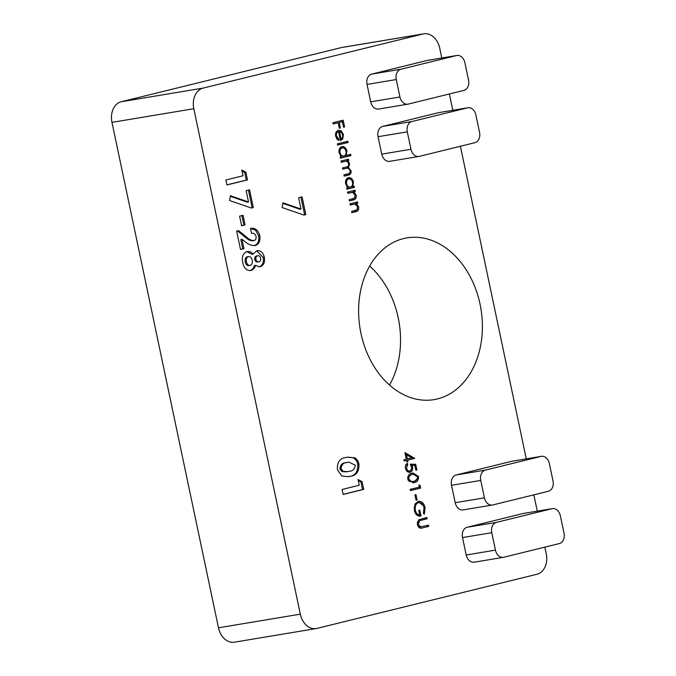 <?xml version="1.0" encoding="UTF-8"?>
<svg xmlns="http://www.w3.org/2000/svg" width="676" height="676" viewBox="0 0 676 676"><rect width="100%" height="100%" fill="white"/><g stroke="black" fill="none" stroke-linecap="round" stroke-linejoin="round"><path stroke-width="1.01" d="M409.588 472.296L410.087 472.211C407.797 472.549 406.251 471.24 405.448 468.282C405.085 465.84 405.752 464.192 407.459 463.347L407.721 464.589L406.521 468.096C407.113 470.209 408.228 471.164 409.859 470.961C411.295 470.403 411.819 469.11 411.43 467.065L410.256 464.15L415.698 464.302L416.889 469.981L415.833 470.234L414.844 465.536L411.988 465.451L412.529 467.032C412.926 469.82 412.115 471.552 410.087 472.211L409.808 472.27M405.913 469.752L408.49 471.197L409.859 470.961M406.293 459.156L404.916 452.59L414.726 458.387L407.611 460.136L407.949 461.733L406.893 461.995L406.555 460.398L404.189 460.981L403.927 459.739L406.293 459.156M341.245 162.282L340.983 161.04L348.486 159.19L348.748 160.432L347.447 160.753L348.791 161.894L349.619 163.888L348.478 167.547L351.072 170.808C351.275 173.436 350.32 174.873 348.225 175.109L344.16 176.115L343.898 174.873L347.963 173.867C349.543 173.774 350.261 172.76 350.109 170.817C349.129 168.392 347.633 167.614 345.622 168.476L342.698 169.194L342.436 167.952L346.256 167.014C347.946 166.964 348.74 165.924 348.647 163.896C347.734 161.556 346.315 160.753 344.397 161.505L341.245 162.282M344.447 168.67L342.681 169.11M343.231 161.699L341.219 162.189M341.912 146.624C344.354 146.379 346.011 147.833 346.898 150.985L346.171 155.463L350.658 154.365L350.92 155.607L340.383 158.201L340.121 156.959L341.414 156.638L339.115 152.861C338.659 149.59 339.589 147.512 341.912 146.624L342.191 146.574M333.167 123.97L332.905 122.728L343.18 120.201L344.599 126.936L343.543 127.198L342.386 121.697L339.225 122.474L340.383 127.975L339.335 128.237L338.169 122.736L333.167 123.97M345.985 457.534L347.785 457.153L354.672 457.787C356.877 459.021 358.305 461.142 358.948 464.142C359.226 471.628 356.294 475.676 350.143 476.284L348.326 476.673L341.777 476.065L337.383 469.609C337.028 462.181 339.893 458.159 345.985 457.534M254.548 245.625L255.367 245.489C251.742 245.794 248.312 244.518 245.058 241.645L241.991 239.355L243.96 248.667L240.529 249.512L236.642 231.065L238.51 230.609L246.715 237.208C248.988 239.448 251.438 240.58 254.066 240.588C255.722 240.022 256.373 238.586 256.035 236.296C255.105 233.811 253.601 232.84 251.54 233.372L250.492 228.404C254.987 227.575 258.088 230.001 259.778 235.67C260.53 240.808 259.06 244.078 255.367 245.489L254.92 245.574M237.437 230.871L245.549 237.403C247.822 239.642 250.272 240.774 252.892 240.783L254.066 240.588M241.619 225.742L239.6 216.159L243.022 215.314L245.042 224.897L241.619 225.742M248.531 201.997L246.14 190.674L249.571 189.829L253.306 207.566L251.387 208.039L229.663 200.544L230.381 195.736L248.531 201.997L247.357 202.192L230.296 196.31M243.005 175.768L241.805 170.099L245.853 172.219L247.475 179.892L226.925 184.954L225.877 179.985L243.005 175.768M301.031 209.036L298.648 197.713L302.071 196.868L305.805 214.605L303.896 215.078L282.162 207.583L282.881 202.783L301.031 209.036L299.865 209.239L282.796 203.349M463.491 509.839A8.915 6.659 -99.5 0 1 463.119 509.915A8.915 6.659 -99.5 0 1 455.185 502.716L484.413 497.849A8.915 6.659 80.5 0 0 492.356 505.04A8.915 6.659 80.5 0 0 492.728 504.964L548.38 491.266A8.915 6.659 80.5 0 0 553.019 480.966L549.343 463.533A8.915 6.659 80.5 0 0 541.408 456.334A8.915 6.659 80.5 0 0 541.037 456.41L485.376 470.107A8.915 6.659 80.5 0 0 480.746 480.416L484.413 497.849M480.746 480.416L451.517 485.283L455.185 502.716M451.517 485.283A8.915 6.659 -99.5 0 1 456.148 474.983L485.376 470.107M541.037 456.41L511.8 461.285L456.148 474.983M511.8 461.285A8.915 6.659 -99.5 0 1 512.171 461.209L541.408 456.334M474.51 562.128A8.915 6.659 -99.5 0 1 474.138 562.204A8.915 6.659 -99.5 0 1 466.203 555.004L495.432 550.129A8.915 6.659 80.5 0 0 503.375 557.328A8.915 6.659 80.5 0 0 503.747 557.252L559.398 543.555A8.915 6.659 80.5 0 0 564.029 533.246L560.362 515.822A8.915 6.659 80.5 0 0 552.427 508.622A8.915 6.659 80.5 0 0 552.055 508.698L496.395 522.396A8.915 6.659 80.5 0 0 491.765 532.705L495.432 550.129M491.765 532.705L462.536 537.572L466.203 555.004M462.536 537.572A8.915 6.659 -99.5 0 1 467.167 527.272L496.395 522.396M552.055 508.698L522.818 513.574L467.167 527.272M522.818 513.574A8.915 6.659 -99.5 0 1 523.19 513.49L552.427 508.622M360.967 333.412A81.99 61.237 80.5 0 0 433.984 399.634A81.99 61.237 80.5 0 0 480.906 308.687A81.99 61.237 80.5 0 0 407.02 237.876A81.99 61.237 80.5 0 0 360.967 333.412M441.791 57.992L439.73 48.199A17.821 13.309 80.5 0 0 423.852 33.8A17.821 13.309 80.5 0 0 423.108 33.952L203.079 88.108A17.821 13.309 80.5 0 0 193.809 108.718L300.321 614.163A17.821 13.309 80.5 0 0 316.199 628.562A17.821 13.309 80.5 0 0 316.943 628.401L536.972 574.254A17.821 13.309 80.5 0 0 546.242 553.636L544.873 547.129M537.285 511.14L533.854 494.84M526.266 458.86L460.398 146.261M452.81 110.272L449.379 93.972M379.016 108.971A8.915 6.659 -99.5 0 1 378.644 109.047A8.915 6.659 -99.5 0 1 370.71 101.848L367.034 84.416A8.915 6.659 -99.5 0 1 371.673 74.115L427.325 60.417A8.915 6.659 -99.5 0 1 427.697 60.341L456.925 55.466A8.915 6.659 80.5 0 0 456.553 55.542L427.325 60.417M390.035 161.26A8.915 6.659 -99.5 0 1 389.663 161.336A8.915 6.659 -99.5 0 1 381.729 154.136L378.053 136.704A8.915 6.659 -99.5 0 1 382.692 126.404L438.344 112.706A8.915 6.659 -99.5 0 1 438.716 112.622L467.944 107.754A8.915 6.659 80.5 0 0 467.572 107.83L438.344 112.706M259.483 266.809L255.503 265.347C254.734 268.135 253.238 269.834 250.999 270.442C246.74 270.89 243.994 268.296 242.752 262.66C241.509 256.888 242.938 253.221 247.036 251.641C249.267 251.159 251.295 251.962 253.128 254.058L256.897 250.711C260.615 250.23 263.099 252.435 264.341 257.311C265.119 262.254 263.741 265.372 260.201 266.682L259.787 266.767M247.036 251.641L247.492 251.556M256.897 250.711L257.353 250.619M359.243 485.241L358.043 479.563L362.091 481.692L363.713 489.365L343.163 494.426L342.115 489.458L359.243 485.241M338.431 130.324L341.186 130.865L343.416 134.473L342.8 138.91L340.425 140.65L338.515 131.609C336.859 132.209 336.2 133.671 336.53 135.977L338.896 139.307L338.693 140.515L335.642 136.358C335.169 133.155 336.107 131.144 338.431 130.324L338.718 130.265M337.611 145.078L337.349 143.836L347.886 141.242L348.148 142.484L337.611 145.078M348.453 177.67C350.895 177.416 352.551 178.87 353.438 182.021L352.779 186.491L354.165 186.145L354.427 187.387L346.923 189.238L346.661 187.996L347.963 187.674L345.656 183.897C345.199 180.627 346.129 178.548 348.453 177.67L348.731 177.611M347.785 193.319L347.523 192.077L355.027 190.226L355.289 191.469L353.937 191.798L356.235 195.279C356.48 198.144 355.483 199.716 353.227 200.003L349.391 200.941L349.129 199.699L354.334 198.262L355.263 195.296L352.551 192.347L347.785 193.319M350.252 205.022L349.991 203.78L357.494 201.93L357.756 203.172L356.404 203.51L358.694 206.991C358.948 209.856 357.95 211.427 355.686 211.706L351.858 212.653L351.596 211.411L356.801 209.974L357.731 207L355.018 204.051L350.252 205.022M414.143 482.596L413.315 482.765L407.738 479.149C407.687 475.498 409.166 473.513 412.157 473.192L413.053 473.006L418.537 476.487C418.613 480.188 417.143 482.216 414.143 482.596L412.757 482.841M419.39 487.083L418.934 484.962L420.159 485.512L420.7 488.072L410.425 490.599L410.163 489.356L419.39 487.083M416.061 500.223L414.937 494.9L415.993 494.638L417.109 499.961L416.061 500.223M418.114 501.398C421.554 501 423.877 503.037 425.077 507.507L424.367 514.216L423.396 513.337L424.013 507.727C423.041 504.119 421.173 502.42 418.41 502.623C415.748 503.84 414.743 506.383 415.402 510.262C416.061 513.194 417.498 514.774 419.728 514.985L418.757 510.38L419.804 510.118L421.038 515.974C417.717 516.591 415.478 514.74 414.329 510.414L415.005 503.941L418.469 501.322M417.717 502.741L418.681 502.572L417.244 502.817L414.058 507.515M427.367 525.421L427.604 526.579L422.568 527.905C420.134 528.784 418.393 527.711 417.329 524.677L418.588 519.819L426.902 517.512L427.164 518.754L419.661 520.664L418.368 524.348L420.734 526.908L421.478 526.841L419.568 527.103L428.516 525.142L428.778 526.384L421.866 528.057M389.494 385.066A81.99 61.237 80.5 0 0 369.671 266.09M423.852 33.8L342.014 47.438A17.821 13.309 80.5 0 0 341.27 47.599L121.241 101.746A17.821 13.309 80.5 0 0 111.971 122.364L218.483 627.801A17.821 13.309 80.5 0 0 234.352 642.2L316.199 628.562M370.71 101.848L399.938 96.981L396.271 79.548L367.034 84.416M456.925 55.466A8.915 6.659 80.5 0 1 464.868 62.665L468.536 80.098A8.915 6.659 80.5 0 1 463.905 90.398L408.245 104.096A8.915 6.659 80.5 0 1 407.881 104.172L378.644 109.047M371.673 74.115L400.902 69.239L456.553 55.542M400.902 69.239A8.915 6.659 80.5 0 0 396.271 79.548M399.938 96.981A8.915 6.659 80.5 0 0 407.881 104.172M381.729 154.136L410.957 149.261L407.29 131.837L378.053 136.704M467.944 107.754A8.915 6.659 80.5 0 1 475.887 114.954L479.554 132.378A8.915 6.659 80.5 0 1 474.924 142.687L419.264 156.384A8.915 6.659 80.5 0 1 418.892 156.46L389.663 161.336M382.692 126.404L411.921 121.528L467.572 107.83M411.921 121.528A8.915 6.659 80.5 0 0 407.29 131.837M410.957 149.261A8.915 6.659 80.5 0 0 418.892 156.46M300.921 197.155L304.639 214.799L305.805 214.605M304.639 214.799L303.735 215.019M242 171.003L244.687 172.414L245.853 172.219M244.687 172.414L246.301 180.086L247.475 179.892M246.301 180.086L226.908 184.861M248.413 190.108L252.14 207.76L253.306 207.566M252.14 207.76L251.235 207.98M241.873 215.602L243.875 225.091L245.042 224.897M243.875 225.091L241.602 225.649M250.5 228.454L255.553 230.17L258.612 235.865L259.778 235.67M258.612 235.865C259.364 241.002 257.894 244.273 254.201 245.684M243.96 248.667L242.785 248.861L240.825 239.549L241.991 239.355M242.785 248.861L240.512 249.427M249.824 270.637C252.064 270.028 253.568 268.33 254.337 265.541L255.503 265.347M246.884 251.683L251.954 254.252L253.128 254.058M256.736 250.754L263.175 257.505L264.341 257.311M263.175 257.505C263.953 262.449 262.567 265.567 259.035 266.885M247.534 256.677L247.247 256.719C245.413 257.522 244.754 259.246 245.253 261.891C245.827 264.519 247.086 265.761 249.03 265.609L250.196 265.415C252.013 264.646 252.689 262.947 252.232 260.336C251.624 257.75 250.348 256.483 248.413 256.525C246.588 257.328 245.92 259.052 246.427 261.696C246.994 264.324 248.253 265.567 250.196 265.415M256.846 255.874L256.508 255.934C255.089 256.398 254.497 257.607 254.734 259.55C255.3 261.451 256.322 262.246 257.81 261.958L258.68 261.815M254.734 259.55L255.908 259.356C256.466 261.257 257.488 262.051 258.976 261.764L257.81 261.958M258.976 261.764C260.395 261.282 260.944 260.066 260.632 258.097C260.091 256.263 259.111 255.477 257.674 255.739C256.255 256.204 255.663 257.412 255.908 259.356M245.253 261.891L246.427 261.696M358.238 480.475L360.925 481.887L362.091 481.692M360.925 481.887L362.539 489.559L363.713 489.365M362.539 489.559L343.146 494.333M347.21 457.263L354.672 457.787M353.497 457.982C355.703 459.215 357.131 461.336 357.781 464.336L358.948 464.142M357.781 464.336C358.06 471.823 355.12 475.87 348.968 476.487L350.143 476.284M348.968 476.487L347.743 476.757M348.833 462.122L345.816 462.705C342.284 462.849 340.315 464.902 339.893 468.874L341.946 471.552L346.374 471.84L349.095 471.324C352.686 471.197 354.748 469.144 355.289 465.173L348.833 462.122L346.991 462.511C343.459 462.654 341.481 464.708 341.059 468.679L343.112 471.358L347.548 471.645M341.946 471.552L343.112 471.358M339.893 468.874L341.059 468.679M345.816 462.705L346.991 462.511M342.031 120.48L342.293 121.714M343.526 127.113L344.599 126.936M339.225 122.474L342.386 121.697M339.318 128.153L340.383 127.975M333.15 123.877L338.169 122.736M335.6 136.129L336.53 135.977M336.445 138.529L337.721 139.501L338.896 139.307M337.721 139.501L337.654 139.924M338.11 130.417L341.186 130.865M340.02 131.059L341.405 132.488M342.478 134.634L343.416 134.473M342.048 138.267L341.625 139.104L342.8 138.91M341.625 139.104L340.366 140.38M335.676 133.197L338.515 131.609M339.47 131.507L341.084 139.18C342.402 138.276 342.876 136.805 342.512 134.769L341.253 132.335L338.532 131.668M340.146 139.34L341.084 139.18M346.737 141.521L346.982 142.678L348.148 142.484M346.982 142.678L337.594 144.985M349.509 154.643L349.745 155.801L350.92 155.607M349.745 155.801L340.366 158.108M341.574 146.734L344.743 148.771M345.96 151.145L346.898 150.985M345.394 154.965L345.005 155.666L346.171 155.463M340.231 155.48L342.69 156.232M341.338 148.01L339.141 149.793M343.856 156.038C345.656 155.362 346.357 153.756 345.977 151.23C345.309 148.804 344.033 147.689 342.166 147.875C340.408 148.585 339.698 150.19 340.045 152.675C340.712 155.134 341.98 156.249 343.856 156.038L342.47 156.274M339.115 152.835L340.045 152.675M347.337 159.468L347.582 160.626L348.748 160.432M347.582 160.626L346.273 160.947L347.447 160.753M346.273 160.947L347.625 162.088M347.701 162.079L348.791 161.894M348.672 164.04L349.619 163.888M348.503 165.738L347.312 167.741L348.478 167.547M347.312 167.741L348.478 168.468M350.134 170.969L351.072 170.808M349.957 172.71L347.05 175.304L344.135 176.022M353.016 186.432L353.261 187.582L354.427 187.387M353.261 187.582L346.906 189.145M348.115 177.771L351.283 179.816M352.5 182.182L353.438 182.021M352.095 185.739L351.613 186.686L352.779 186.491M346.771 186.517L349.23 187.269M347.878 179.047L345.681 180.838M350.396 187.075C352.196 186.399 352.897 184.793 352.517 182.266C351.85 179.85 350.582 178.726 348.706 178.912C346.949 179.622 346.239 181.227 346.594 183.72C347.253 186.17 348.52 187.294 350.396 187.075L349.01 187.311M345.656 183.872L346.594 183.72M353.878 190.514L354.123 191.663L355.289 191.469M354.123 191.663L352.762 192.001L353.937 191.798M352.762 192.001L353.818 192.88M355.289 195.44L356.235 195.279M355.103 197.476L352.052 200.197L349.374 200.856M351.655 192.406L347.76 193.226M356.345 202.217L356.59 203.366L357.756 203.172M356.59 203.366L355.23 203.704L356.404 203.51M355.23 203.704L356.286 204.583M357.756 207.143L358.694 206.991M357.57 209.188L354.52 211.901L351.841 212.56M354.123 204.11L350.227 204.938M405.118 453.571L413.501 458.328L414.667 458.134M413.501 458.328L414.726 458.387M413.551 458.582L407.611 460.136M406.876 461.911L407.949 461.733M404.172 460.888L406.555 460.398M406.479 454.771L407.349 458.894L411.811 457.796L406.479 454.771L405.414 454.948M406.276 459.072L407.349 458.894M410.383 464.378L415.698 464.302M414.523 464.497L414.743 465.527M415.816 470.158L416.889 469.981M410.966 465.62L411.988 465.451M411.456 467.209L412.529 467.032M411.481 469.102L409.259 472.304M406.403 464.074L406.546 464.784L407.721 464.589M406.546 464.784L405.338 466.499M405.448 468.274L406.521 468.096M412.47 473.124L417.05 475.65M417.464 476.673L418.537 476.487M417.464 478.464L412.968 482.791M408.143 480.374L410.019 481.658L412.715 481.549M410.019 481.658L413.881 481.354C416.213 481.109 417.422 479.588 417.498 476.791L413.264 474.265L411.253 474.628L407.628 477.602M413.264 474.265L412.428 474.434C410.07 474.611 408.862 476.107 408.803 478.929L411.194 481.464M412.115 481.675L413.881 481.354M407.729 479.107L408.803 478.929M419.095 485.689L420.159 485.512M419.289 487.109L419.534 488.266L420.7 488.072M419.534 488.266L410.408 490.514M416.044 500.139L417.109 499.961M424.004 507.684L425.077 507.507M424.156 510.346L423.565 513.49M414.337 510.439L415.402 510.262M415.301 513.177L418.554 515.18L419.728 514.985M419.627 515.002L419.864 516.126M417.869 501.465L423.184 505.454M425.753 517.799L425.998 518.948L427.164 518.754M425.998 518.948L419.661 520.664M418.486 520.858L417.185 522.641M417.303 524.525L418.368 524.348M417.65 525.717L419.568 527.103M427.604 526.579L428.778 526.384M300.321 614.163L218.483 627.801M423.108 33.952L341.27 47.599M203.079 88.108L121.241 101.746M193.809 108.718L111.971 122.364M245.549 237.403L246.715 237.208M347.05 175.304L348.225 175.109M352.052 200.197L353.227 200.003M349.323 192.846L350.498 192.652M354.52 211.901L355.686 211.706M351.79 204.549L352.965 204.355M411.253 474.628L412.428 474.434M419.847 520.461L421.013 520.267M492.356 505.04L463.119 509.915M503.375 557.328L474.138 562.204"/></g></svg>
